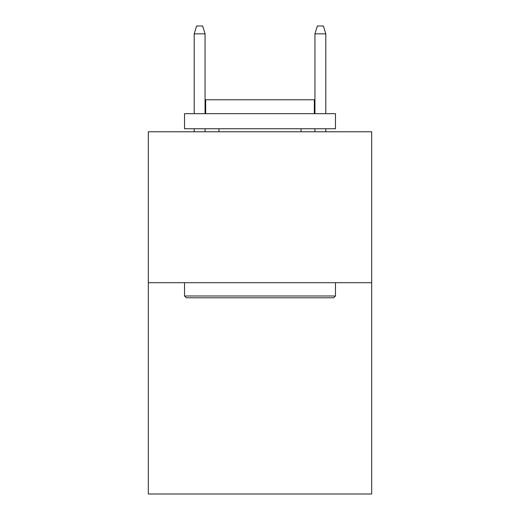 <?xml version="1.0" encoding="UTF-8"?>
<svg xmlns="http://www.w3.org/2000/svg" width="520" height="520" viewBox="0 0 520 520"><rect width="100%" height="100%" fill="white"/><g stroke="black" fill="none" stroke-linecap="round" stroke-linejoin="round"><path stroke-width="0.78" d="M371.69 282.698L371.69 494L148.31 494L148.31 131.768L371.69 131.768L371.69 282.698L148.31 282.698M186.349 297.791L184.535 295.984L335.465 295.984L333.651 297.791L186.349 297.791M335.465 113.659L335.465 128.752L184.535 128.752L184.535 113.659L335.465 113.659M205.667 113.659L205.667 99.775L314.334 99.775L314.334 113.659M335.465 282.698L335.465 295.984M184.535 282.698L184.535 295.984M301.054 128.752L301.054 131.768M218.946 128.752L218.946 131.768M205.062 113.659L205.062 33.846L194.194 33.846L194.194 113.659M194.194 128.752L194.194 131.768M205.062 128.752L205.062 131.768M194.194 33.846L196.612 26L202.644 26L205.062 33.846M314.938 33.846L317.356 26L323.388 26L325.806 33.846L314.938 33.846L314.938 113.659M314.938 128.752L314.938 131.768M325.806 33.846L325.806 113.659M325.806 128.752L325.806 131.768"/></g></svg>
